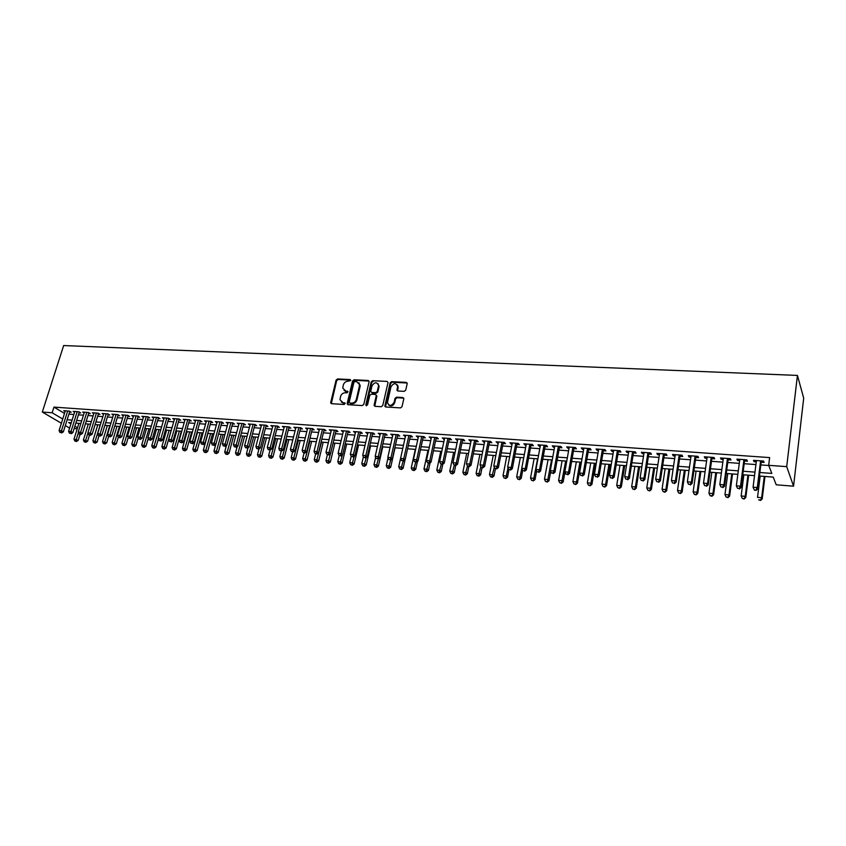 <?xml version="1.0" encoding="UTF-8"?>
<svg xmlns="http://www.w3.org/2000/svg" width="846" height="846" viewBox="0 0 846 846"><rect width="100%" height="100%" fill="white"/><g stroke="black" fill="none" stroke-linecap="round" stroke-linejoin="round"><path stroke-width="1.27" d="M350.73 380.478L350.107 379.568L337.565 378.945L336.095 380.108L330.638 402.812L331.547 403.701L344.132 404.473L345.2 403.373L342.916 402.611L339.976 399.672L340.536 396.531C341.34 394.13 342.926 392.872 345.284 392.756L346.923 392.851L347.981 391.761L345.707 391.021L342.757 388.071L343.317 384.983C344.121 382.593 345.707 381.345 348.055 381.218L350.73 380.478M350.741 380.118L338.146 379.473L336.676 380.647L331.315 403.669M345.179 403.235L342.916 402.611M347.97 391.635L345.707 391.021M404.208 391.338L405.742 390.133L407.212 383.513L406.217 382.381L391.645 381.652L390.133 382.847L384.877 405.921L385.85 407L400.496 407.899L402.03 406.683L403.817 398.667L402.823 397.525L396.552 397.165L395.019 398.371L394.151 402.231C391.402 406.292 389.171 406.387 387.447 402.527L390.958 386.812C393.739 382.762 395.96 382.667 397.641 386.559L396.964 389.89L397.937 391L404.208 391.338M52.145 412.763L53.954 407.106L769.627 457.591L768.676 465.321L786.706 466.643L797.44 375.423L63.662 345.549L42.3 412.044L52.145 412.763L62.731 419.034M369.089 381.789L368.179 380.478L354.051 379.769L352.571 380.943L347.198 403.383L348.097 404.705L362.278 405.572L363.791 404.377L369.089 381.789M372.705 380.7L387.045 381.419L388.018 382.487L382.762 405.53L381.239 406.725L375.053 406.344L374.091 405.308L376.301 395.473L375.338 394.437L371.267 394.204L369.755 395.399L367.524 404.991L365.821 404.885L371.204 381.895L372.705 380.7L387.045 381.419M69.541 412.108L71.201 412.235L69.34 411.103L63.672 410.691L65.089 411.547M79.038 412.795L80.708 412.922L78.858 411.791L73.137 411.378L74.564 412.245M88.619 413.493L90.3 413.609L88.46 412.478L82.686 412.065L84.135 412.954M98.284 414.191L99.987 414.318L98.157 413.176L92.33 412.753L93.79 413.662M108.045 414.9L109.758 415.026L107.939 413.884L102.059 413.461L103.529 414.381M117.89 415.608L119.624 415.735L117.816 414.593L111.884 414.159L113.364 415.1M127.831 416.327L129.575 416.454L127.788 415.312L121.792 414.878L123.294 415.83M137.856 417.057L139.622 417.184L137.845 416.031L131.796 415.598L133.308 416.57M147.987 417.797L149.763 417.924L147.997 416.761L141.895 416.327L143.418 417.321M158.202 418.537L160 418.664L158.255 417.501L152.09 417.057L153.623 418.072M168.523 419.278L170.332 419.415L168.597 418.241L162.379 417.797L163.934 418.833M178.929 420.028L180.769 420.166L179.045 418.992L172.764 418.548L174.329 419.605M189.451 420.8L191.302 420.927L189.599 419.753L183.254 419.299L184.83 420.377M200.058 421.562L201.93 421.699L200.248 420.525L193.84 420.06L195.437 421.16M210.781 422.344L212.663 422.482L210.992 421.297L204.531 420.832L206.138 421.953M221.599 423.127L223.503 423.264L221.853 422.08L215.328 421.604L216.946 422.757M232.534 423.92L234.448 424.058L232.819 422.863L226.22 422.387L227.86 423.571M243.563 424.713L245.509 424.851L243.881 423.666L237.229 423.18L238.889 424.375M254.709 425.517L256.666 425.665L255.069 424.47L248.343 423.983L250.025 425.178M265.961 426.331L267.939 426.479L266.353 425.274L259.563 424.787L261.266 425.993M277.319 427.156L279.328 427.304L277.752 426.098L270.9 425.601L272.624 426.818M288.803 427.991L290.823 428.139L289.279 426.923L282.353 426.426L284.087 427.653M300.393 428.827L302.434 428.975L300.912 427.759L293.911 427.262L295.677 428.488M312.1 429.683L314.162 429.831L312.66 428.605L305.596 428.097L307.384 429.334M323.933 430.54L326.017 430.688L324.526 429.461L317.387 428.954L319.196 430.191M335.883 431.397L337.988 431.555L336.518 430.328L329.305 429.81L331.146 431.058M347.949 432.274L350.075 432.433L348.637 431.196L341.35 430.677L343.201 431.936M360.153 433.163L362.3 433.311L360.872 432.073L353.512 431.545L355.394 432.814M372.473 434.051L374.641 434.21L373.234 432.972L365.8 432.433L367.703 433.702M384.919 434.95L387.108 435.108L385.734 433.871L378.225 433.321L380.15 434.611M397.504 435.859L399.714 436.028L398.36 434.781L390.767 434.231L392.724 435.521M410.215 436.779L412.446 436.948L411.124 435.69L403.447 435.14L405.424 436.441M423.063 437.71L425.316 437.879L424.015 436.621L416.264 436.06L418.273 437.371M436.039 438.651L438.323 438.82L437.044 437.562L429.208 436.991L431.249 438.302M449.163 439.603L451.478 439.772L450.22 438.503L442.299 437.932L444.362 439.254M462.424 440.565L464.761 440.734L463.534 439.465L455.529 438.884L457.612 440.216M475.833 441.538L478.191 441.707L476.996 440.438L468.896 439.846L471.021 441.189M489.379 442.521L491.769 442.691L490.595 441.411L482.41 440.819L484.557 442.172M503.084 443.505L505.496 443.685L504.353 442.405L496.084 441.802L498.252 443.156M516.927 444.51L519.37 444.689L518.249 443.399L509.895 442.796L512.094 444.161M530.928 445.525L533.392 445.705L532.314 444.414L523.854 443.801L526.096 445.176M545.088 446.551L547.584 446.73L546.527 445.44L537.982 444.816L539.05 446.117L540.245 446.202M559.407 447.587L561.924 447.767L560.898 446.466L552.258 445.853L553.305 447.143L554.553 447.238M573.874 448.634L576.433 448.824L575.439 447.513L566.693 446.889L567.708 448.19L569.02 448.285M588.52 449.702L591.1 449.882L590.138 448.57L581.297 447.936L582.281 449.247L583.655 449.342M603.325 450.77L605.926 450.96L605.006 449.638L596.06 449.004L597.012 450.315L598.46 450.421M618.299 451.859L620.932 452.05L620.044 450.728L611.002 450.072L611.912 451.394L613.424 451.5M633.443 452.948L636.107 453.149L635.251 451.817L626.103 451.161L626.981 452.483L628.567 452.599M648.766 454.059L651.462 454.26L650.637 452.927L641.384 452.261L642.23 453.583L643.88 453.71M664.258 455.18L666.986 455.381L666.204 454.048L656.845 453.371L657.649 454.704L659.383 454.831M679.941 456.322L682.701 456.523L681.961 455.18L672.485 454.503L673.247 455.835L675.055 455.962M695.803 457.464L698.595 457.665L697.897 456.322L688.306 455.634L689.035 456.977L690.918 457.115M711.846 458.627L714.68 458.839L714.013 457.485L704.316 456.787L705.004 458.13L706.96 458.278M728.089 459.801L730.955 460.013L730.331 458.659L720.517 457.95L721.162 459.304L723.203 459.452M744.522 460.996L747.42 461.207L746.838 459.854L736.908 459.135L737.522 460.488L739.637 460.647M53.954 407.106L64.497 413.43M68.907 414.128L73.866 414.498M78.403 414.826L83.437 415.196M87.984 415.534L93.102 415.904M97.66 416.243L102.852 416.623M107.421 416.962L112.687 417.342M117.266 417.681L122.617 418.072M127.207 418.41L132.642 418.812M137.242 419.151L142.763 419.553M147.363 419.891L152.978 420.303M157.589 420.642L163.289 421.065M167.91 421.403L173.694 421.826M178.326 422.165L184.206 422.598M188.848 422.937L194.823 423.381M199.466 423.719L205.536 424.163M210.189 424.502L216.343 424.956M221.007 425.295L227.267 425.76M231.941 426.098L238.297 426.564M242.982 426.913L249.443 427.389M254.128 427.727L260.684 428.213M265.38 428.552L272.052 429.049M276.748 429.387L283.526 429.884M288.232 430.233L295.106 430.741M299.833 431.09L306.812 431.597M311.54 431.946L318.646 432.465M323.373 432.814L330.585 433.342M335.333 433.691L342.662 434.231M347.41 434.58L354.855 435.13M359.603 435.479L367.175 436.028M371.933 436.377L379.621 436.938M384.391 437.297L392.195 437.868M396.975 438.217L404.906 438.799M409.697 439.148L417.755 439.74M422.545 440.089L430.73 440.692M435.531 441.052L443.854 441.654M448.655 442.014L457.115 442.627M461.927 442.987L470.524 443.621M475.336 443.97L484.071 444.615M488.893 444.964L497.776 445.62M502.598 445.969L511.619 446.635M516.462 446.984L525.63 447.661M530.463 448.02L539.78 448.697M544.634 449.057L554.098 449.755M558.952 450.104L568.575 450.812M573.429 451.172L583.222 451.891M588.076 452.25L598.027 452.98M602.891 453.329L613.001 454.08M617.876 454.429L628.155 455.19M633.03 455.55L643.478 456.311M648.353 456.671L658.981 457.453M663.867 457.813L674.664 458.606M679.55 458.966L690.537 459.769M695.423 460.129L706.59 460.943M711.486 461.303L722.833 462.138M727.729 462.498L739.277 463.344M744.173 463.703L755.922 464.57M760.818 464.93L768.75 465.512M761.157 462.202L764.086 462.413L763.557 461.049L753.5 460.33L754.061 461.683L756.261 461.842M759.433 476.034L773.233 477.102L776.216 484.8L793.559 486.196L803.7 398.138L797.44 375.423M77.208 428.806L74.131 428.562M793.559 486.196L786.706 466.643M759.877 472.502L771.806 473.411L768.676 465.321M67.151 419.743L72.1 420.124M76.648 420.473L81.681 420.853M86.239 421.202L91.357 421.583M95.915 421.932L101.108 422.334M105.687 422.683L110.953 423.085M115.542 423.434L120.893 423.835M125.483 424.184L130.929 424.597M135.529 424.956L141.06 425.369M145.66 425.728L151.275 426.151M155.897 426.5L161.597 426.934M166.228 427.293L172.013 427.727M176.645 428.087L182.535 428.531M187.178 428.89L193.152 429.345M197.805 429.694L203.875 430.159M208.539 430.508L214.704 430.984M219.368 431.333L225.639 431.82M230.313 432.169L236.679 432.655M241.353 433.015L247.825 433.501M252.51 433.861L259.077 434.358M263.783 434.717L270.456 435.225M275.161 435.584L281.94 436.102M286.657 436.462L293.541 436.991M298.268 437.35L305.258 437.879M309.985 438.239L317.091 438.778M321.84 439.137L329.052 439.687M333.8 440.057L341.139 440.607M345.887 440.978L353.342 441.538M358.101 441.908L365.673 442.479M370.442 442.839L378.141 443.431M382.91 443.79L390.725 444.393M395.516 444.753L403.457 445.356M408.248 445.726L416.317 446.339M421.118 446.699L429.313 447.323M434.114 447.693L442.447 448.327M447.259 448.697L455.73 449.342M460.541 449.702L469.149 450.358M473.972 450.728L482.717 451.394M487.55 451.764L496.433 452.441M501.276 452.811L510.307 453.498M515.14 453.868L524.33 454.566M529.173 454.937L538.5 455.645M543.354 456.015L552.84 456.734M557.694 457.104L567.338 457.834M572.203 458.215L581.995 458.955M586.87 459.325L596.832 460.087M601.696 460.457L611.827 461.229M616.702 461.599L627.002 462.381M631.877 462.751L642.347 463.555M647.232 463.925L657.871 464.74M662.767 465.11L673.585 465.935M678.471 466.305L689.479 467.14M694.376 467.51L705.553 468.367M710.46 468.737L721.828 469.604M726.735 469.974L738.304 470.862M743.2 471.233L754.97 472.131M42.3 412.044L61.398 423.254M65.322 425.559L69.615 428.076M71.286 422.736L68.632 422.535L70.927 423.888M74.86 426.225L77.525 427.801M754.526 475.653L742.756 474.733M737.839 474.352L726.27 473.464M721.363 473.083L709.984 472.195M705.078 471.814L693.879 470.947M688.982 470.577L677.974 469.72M673.078 469.34L662.249 468.504M657.353 468.124L646.714 467.299M641.818 466.918L631.349 466.114M626.463 465.734L616.163 464.93M611.277 464.56L601.146 463.767M596.271 463.397L586.299 462.625M581.435 462.244L571.621 461.482M566.757 461.112L557.112 460.361M552.248 459.981L542.762 459.251M537.908 458.87L528.57 458.151M523.716 457.771L514.537 457.062M509.694 456.692L500.652 455.983M495.809 455.613L486.926 454.926M482.093 454.556L473.337 453.868M468.515 453.498L459.907 452.832M455.085 452.462L446.614 451.806M441.792 451.426L433.459 450.781M428.647 450.41L420.451 449.776M415.65 449.406L407.571 448.782M399.672 468.938L401.448 469.498L399.672 468.938L398.709 466.812L402.781 448.412L394.839 447.798M390.048 447.428L382.223 446.815M377.453 446.445L369.755 445.853M364.986 445.482L357.403 444.89M352.645 444.531L345.189 443.949M340.43 443.579L333.091 443.008M328.343 442.648L321.12 442.088M316.372 441.718L309.266 441.168M304.528 440.798L297.538 440.258M292.811 439.888L285.916 439.36M281.2 438.989L274.421 438.471M269.715 438.101L263.043 437.583M258.337 437.223L251.77 436.716M247.074 436.346L240.602 435.849M235.918 435.489L229.552 434.992M224.877 434.633L218.606 434.146M213.932 433.787L207.767 433.311M203.103 432.951L197.033 432.475M192.38 432.116L186.395 431.65M181.753 431.291L175.873 430.836M171.23 430.477L165.435 430.032M160.814 429.673L155.104 429.229M150.493 428.869L144.867 428.436M140.267 428.076L134.736 427.653M130.136 427.293L124.69 426.87M120.1 426.521L114.739 426.098M110.149 425.75L104.872 425.337M100.304 424.988L95.112 424.586M90.543 424.227L85.425 423.835M80.867 423.476L75.833 423.095M238.858 424.375L233.433 444.785L236.214 445.007L237.863 446.159L243.849 423.656M249.961 425.178L250.236 424.121M261.16 425.993L261.435 424.925M272.475 426.807L272.75 425.739M283.907 427.632L284.182 426.564M295.455 428.467L295.719 427.389M307.109 429.313L307.384 428.235M318.889 430.17L319.154 429.081M330.786 431.026L331.05 429.937M342.81 431.904L343.074 430.794M354.95 432.782L355.214 431.672M367.217 433.67L367.481 432.549M379.611 434.569L379.865 433.448M392.142 435.479L392.396 434.347M404.79 436.388L405.044 435.256M417.586 437.319L417.829 436.176M430.508 438.249L430.751 437.107M443.568 439.201L443.812 438.048M456.777 440.153L457.009 439M470.112 441.126L470.355 439.952M483.605 442.098L483.838 440.925M497.237 443.082L497.469 441.908M511.026 444.087L511.259 442.902M524.964 445.091L525.186 443.896M539.05 446.117L539.272 444.911M553.305 447.143L553.517 445.937M567.708 448.19L567.92 446.974M582.281 449.247L582.492 448.02M597.012 450.315L597.213 449.078M611.912 451.394L612.113 450.157M626.981 452.483L627.182 451.235M642.23 453.583L642.421 452.335M657.649 454.704L657.839 453.445M673.247 455.835L673.437 454.566M689.035 456.977L689.215 455.698M705.004 458.13L705.183 456.851M721.162 459.304L721.342 458.014M737.522 460.488L737.691 459.188M754.061 461.683L754.23 460.383M344.058 390.471L346.278 391.539M341.308 402.093L343.497 403.14M369.046 381.081L354.622 380.309L353.142 381.483L347.843 404.663M354.95 381.567L353.903 382.392L349.208 402.104L349.832 403.034L351.566 403.14C353.956 403.034 355.553 401.765 356.356 399.344L359.677 384.761L356.674 381.662L354.95 381.567M358.968 382.783L360.121 386.368L356.927 399.872C356.124 402.294 354.527 403.553 352.148 403.658L350.413 403.553M376.206 395.029L376.819 396.298L374.736 406.281M373.255 381.25L371.764 382.434L366.381 405.816M378.469 386.231L378.564 385.469C376.83 381.768 374.641 381.916 371.976 385.882L370.717 391.434L371.68 392.449L375.751 392.671L377.253 391.476L378.469 386.231L379.029 386.77L378.025 383.746M379.029 386.77L377.813 392.015L376.301 393.2L372.24 392.978M397.112 384.697L398.18 387.098L397.578 390.915M388.578 404.938C391.095 406.715 393.136 405.985 394.691 402.759L394.151 402.231M403.732 398.138L397.091 397.705L395.568 398.9L394.691 402.759M407.138 383.016L392.184 382.202L390.672 383.397L385.522 406.937M78.911 423.328L74.004 439.148L78.17 440.406L80.01 434.453M75.738 441.073L74.797 440.988L76.468 441.496L75.738 441.073L78.424 432.634M74.797 440.988L74.004 439.148M78.17 440.406L76.468 441.496M67.68 410.987L61.462 430.741L59.093 430.551L65.322 410.818M69.774 411.368L63.355 431.83L61.462 430.741L60.859 432.496L59.907 432.412L60.859 432.496M61.61 432.93L63.355 431.83M59.093 430.551L59.907 432.412M88.312 424.058L83.416 439.952L87.593 441.21L89.433 435.225M85.16 441.887L84.219 441.802L85.89 442.31L85.16 441.887L87.952 433.078M84.219 441.802L83.416 439.952M87.593 441.21L85.89 442.31M97.787 424.787L92.912 440.766L97.1 442.024L98.971 435.891M94.678 442.701L93.726 442.617L95.397 443.124L94.678 442.701L100.177 424.978M93.726 442.617L92.912 440.766M97.1 442.024L95.397 443.124M107.357 425.527L102.503 441.58L106.702 442.849L108.595 436.557M104.28 443.526L103.307 443.441L104.989 443.949L104.28 443.526L109.758 425.718M103.307 443.441L102.503 441.58M106.702 442.849L104.989 443.949M117.002 426.278L112.169 442.405L116.378 443.674L118.303 437.234L120.037 437.763L118.303 437.234L117.467 435.309L123.537 415.005M113.956 444.362L112.994 444.277L114.675 444.785L113.956 444.362L119.434 426.469M112.994 444.277L112.169 442.405M116.378 443.674L114.675 444.785M77.187 411.664L70.99 431.523L68.6 431.323L74.797 411.494M79.27 412.044L72.872 432.613L70.99 431.523L70.377 433.279L69.425 433.205L70.377 433.279M71.127 433.712L72.872 432.613M68.6 431.323L69.425 433.205M86.778 412.362L80.613 432.306L78.202 432.105L84.367 412.182M88.851 412.721L82.474 433.406L80.613 432.306L79.979 434.072L79.016 433.998L79.979 434.072M80.73 434.516L82.474 433.406M78.202 432.105L79.016 433.998M96.455 413.049L90.311 433.099L87.878 432.898L94.033 412.88M98.527 413.408L92.161 434.199L90.311 433.099L89.676 434.876L88.703 434.791L89.676 434.876M90.416 435.309L92.161 434.199M87.878 432.898L88.703 434.791M106.226 413.757L100.103 433.892L97.65 433.691L103.772 413.578M108.288 414.096L101.943 435.003L100.103 433.892L99.458 435.679L98.474 435.595L99.458 435.679M100.198 436.124L101.943 435.003M97.65 433.691L98.474 435.595M126.752 427.029L121.93 443.23L126.149 444.52L128.18 437.657M123.738 445.197L122.755 445.112L124.447 445.631L123.738 445.197L129.195 427.219M122.755 445.112L121.93 443.23M126.149 444.52L124.447 445.631M116.082 414.466L109.991 434.707L107.516 434.506L113.607 414.286M118.133 414.794L111.82 435.817L109.991 434.707L109.335 436.494L108.351 436.409L109.335 436.494M110.075 436.938L111.82 435.817M107.516 434.506L108.351 436.409M136.576 427.79L131.786 444.076L136.016 445.356L138.141 438.08M133.605 446.054L132.611 445.958L134.303 446.477L133.605 446.054L139.051 427.981M132.611 445.958L131.786 444.076M136.016 445.356L134.303 446.477M117.467 435.309L119.973 435.521L121.782 436.631L128.074 415.492M126.033 415.185L119.307 437.319M120.037 437.763L121.782 436.631M146.495 428.562L141.726 444.922L145.967 446.212L148.198 438.503M143.556 446.91L142.551 446.815L144.254 447.333L143.556 446.91L148.991 428.753M142.551 446.815L141.726 444.922M145.967 446.212L144.254 447.333M136.079 415.904L130.041 436.335L127.513 436.134L133.562 415.724M138.109 416.2L131.839 437.456L130.041 436.335L129.364 438.143L128.359 438.069L129.364 438.143M130.094 438.588L131.839 437.456M127.513 436.134L128.359 438.069M156.51 429.334L151.762 445.779L154.279 445.99L156.002 447.069L158.35 438.915M153.602 447.767L152.597 447.682L154.289 448.2L153.602 447.767L159.027 429.535M152.597 447.682L151.762 445.779M156.002 447.069L154.289 448.2M146.221 416.634L140.203 437.171L137.655 436.959L143.672 416.454M148.24 416.919L141.991 438.291L140.203 437.171L139.527 438.989L138.501 438.905L139.527 438.989M140.246 439.434L141.991 438.291M137.655 436.959L138.501 438.905M166.609 430.117L161.882 446.635L164.431 446.857L166.144 447.936L171.114 430.466M163.743 448.644L162.728 448.549L164.431 449.078L163.743 448.644L169.147 430.318M162.728 448.549L161.882 446.635M166.144 447.936L164.431 449.078M156.457 417.374L150.472 438.006L147.891 437.794L153.887 417.184M158.456 417.638L152.238 439.127L150.472 438.006L149.784 439.835L148.748 439.751L149.784 439.835M150.493 440.28L152.238 439.127M147.891 437.794L148.748 439.751M176.814 430.91L172.108 447.513L174.678 447.724L176.37 448.814L181.33 431.259M173.98 449.522L172.954 449.438L174.657 449.956L173.98 449.522L179.373 431.111M172.954 449.438L172.108 447.513M176.37 448.814L174.657 449.956M166.778 418.114L160.835 438.852L158.234 438.64L164.187 417.924M168.777 418.368L162.591 439.983L160.835 438.852L160.127 440.681L159.09 440.597L160.127 440.681M160.835 441.136L162.591 439.983M158.234 438.64L159.09 440.597M187.103 431.703L182.419 448.391L185.02 448.613L186.702 449.702L191.63 432.052M184.312 450.41L183.275 450.326L184.988 450.844L184.312 450.41L189.694 431.904M183.275 450.326L182.419 448.391M186.702 449.702L184.988 450.844M177.216 418.865L171.294 439.709L168.661 439.497L174.593 418.675M179.193 419.098L173.028 440.84L171.294 439.709L170.585 441.549L169.528 441.464L170.585 441.549M171.283 442.003L173.028 440.84M168.661 439.497L169.528 441.464M197.488 432.507L192.835 449.279L195.458 449.501L197.129 450.59L202.025 432.866M194.739 451.309L193.692 451.214L195.415 451.743L194.739 451.309L200.111 432.718M193.692 451.214L192.835 449.279M197.129 450.59L195.415 451.743M187.738 419.627L181.848 440.565L179.204 440.354L185.105 419.436M189.589 419.753L183.582 441.707L181.848 440.565L181.129 442.416L180.071 442.331L181.129 442.416M181.827 442.87L183.582 441.707M179.204 440.354L180.071 442.331M198.376 420.388L192.518 441.443L189.842 441.221L195.712 420.198M200.333 420.589L194.22 442.574L192.518 441.443L191.788 443.293L190.72 443.209L191.788 443.293M192.476 443.748L194.22 442.574M189.842 441.221L190.72 443.209M209.11 421.16L203.283 442.321L200.576 442.098L206.413 420.97M211.056 421.34L204.975 443.463L203.283 442.321L202.543 444.182L201.464 444.097L202.543 444.182M203.22 444.636L204.975 443.463M200.576 442.098L201.464 444.097M207.979 433.321L203.357 450.167L206.001 450.4L207.651 451.489L212.526 433.67M205.271 452.219L204.214 452.124L205.938 452.652L205.271 452.219L210.622 433.533M204.214 452.124L203.357 450.167M207.651 451.489L205.938 452.652M215.783 444.383L213.964 451.077L216.639 451.299L218.268 452.399L223.122 434.495M215.899 453.128L214.831 453.033L216.555 453.562L215.899 453.128L221.229 434.347M214.831 453.033L213.964 451.077M218.268 452.399L216.555 453.562M226.432 445.504L224.687 451.986L227.384 452.219L229.002 453.319L233.813 435.32M226.633 454.048L225.554 453.964L227.288 454.492L226.633 454.048L231.952 435.182M225.554 453.964L224.687 451.986M229.002 453.319L227.288 454.492M219.949 421.943L214.154 443.209L211.426 442.987L217.221 421.742M221.885 422.101L215.836 444.351L214.154 443.209L213.404 445.081L212.314 444.996L213.404 445.081M214.08 445.535L215.836 444.351M211.426 442.987L212.314 444.996M237.176 446.635L235.505 452.906L238.223 453.139L239.83 454.249L244.61 436.166M237.472 454.979L236.383 454.894L238.117 455.423L237.472 454.979L242.76 436.018M236.383 454.894L235.505 452.906M239.83 454.249L238.117 455.423M230.884 422.725L225.131 444.108L222.371 443.875L228.145 422.524M232.809 422.863L226.791 445.25L225.131 444.108L224.37 445.99L223.27 445.895L224.37 445.99M225.036 446.445L226.791 445.25M222.371 443.875L223.27 445.895M248.015 447.777L246.429 453.837L249.179 454.069L250.765 455.18L255.524 437.001M248.407 455.92L247.307 455.825L249.041 456.364L248.407 455.92L253.684 436.864M247.307 455.825L246.429 453.837M250.765 455.18L249.041 456.364M241.935 423.518L236.214 445.007L235.452 446.9L234.331 446.804L235.452 446.9M236.108 447.354L237.863 446.159M233.433 444.785L234.331 446.804M258.971 448.94L257.459 454.778L260.23 455.011L261.805 456.131L266.532 437.858M259.458 456.872L258.347 456.777L260.082 457.316L259.458 456.872L264.713 437.72M258.347 456.777L257.459 454.778M261.805 456.131L260.082 457.316M253.102 424.322L247.413 445.927L244.6 445.694L250.3 424.121M254.984 424.459L249.041 447.079L247.413 445.927L246.63 447.82L245.509 447.735L246.63 447.82M247.286 448.285L249.041 447.079M244.6 445.694L245.509 447.735M270.033 450.125L268.594 455.73L271.397 455.962L272.951 457.083L277.647 438.714M270.614 457.834L269.493 457.739L271.238 458.278L270.614 457.834L275.849 438.577M269.493 457.739L268.594 455.73M272.951 457.083L271.238 458.278M264.375 425.136L258.728 446.847L255.883 446.614L261.541 424.935M266.236 425.274L260.335 448.01L258.728 446.847L257.935 448.761L256.793 448.666L257.935 448.761M258.58 449.215L260.335 448.01M255.883 446.614L256.793 448.666M281.263 451.098L279.846 456.681L282.67 456.925L284.203 458.046L288.867 439.592M281.877 458.807L280.745 458.701L282.49 459.251L281.877 458.807L287.09 439.455M280.745 458.701L279.846 456.681M284.203 458.046L282.49 459.251M275.754 425.95L270.149 447.777L267.283 447.545L272.898 425.75M277.604 426.088L271.735 448.94L270.149 447.777L269.345 449.702L268.193 449.607L269.345 449.702M269.98 450.157L271.735 448.94M267.283 447.545L268.193 449.607M292.61 452.028L291.204 457.654L294.059 457.898L295.571 459.018L300.203 440.47M293.255 459.78L292.113 459.685L293.858 460.224L293.255 459.78L298.448 440.332M292.113 459.685L291.204 457.654M295.571 459.018L293.858 460.224M287.249 426.786L281.686 448.718L278.789 448.486L284.362 426.574M289.078 426.913L283.251 449.882L281.686 448.718L280.861 450.643L279.709 450.548L280.861 450.643M281.496 451.108L283.251 449.882M278.789 448.486L279.709 450.548M304.074 452.98L302.678 458.627L305.554 458.87L307.056 460.002L311.645 441.348M304.74 460.774L303.587 460.668L305.343 461.218L304.74 460.774L309.911 441.221M303.587 460.668L302.678 458.627M307.056 460.002L305.343 461.218M298.86 427.621L293.34 449.67L290.411 449.438L295.952 427.41M300.668 427.748L294.884 450.844L293.34 449.67L292.505 451.605L291.341 451.51L292.505 451.605M293.128 452.071L294.884 450.844M290.411 449.438L291.341 451.51M315.643 453.932L314.257 459.611L317.176 459.864L318.646 460.996L323.204 442.247M316.341 461.768L315.177 461.662L316.933 462.223L316.341 461.768L321.501 442.12M315.177 461.662L314.257 459.611M318.646 460.996L316.933 462.223M327.37 454.778L325.964 460.615L328.904 460.859L330.363 462.001L334.879 443.156M328.058 462.773L326.884 462.677L328.65 463.227L328.058 462.773L333.197 443.018M326.884 462.677L325.964 460.615M330.363 462.001L328.65 463.227M339.214 455.582L337.776 461.62L340.758 461.874L342.186 463.005L346.67 444.065M339.902 463.798L338.707 463.693L340.473 464.243L339.902 463.798L342.397 454.915M338.707 463.693L337.776 461.62M342.186 463.005L340.473 464.243M310.588 428.457L305.11 450.632L302.149 450.389L307.648 428.245M312.375 428.584L306.643 451.806L305.11 450.632L304.264 452.578L303.09 452.483L304.264 452.578M304.888 453.044L306.643 451.806M302.149 450.389L303.09 452.483M322.442 429.313L316.996 451.605L314.014 451.362L319.471 429.102M324.198 429.44L318.508 452.779L316.996 451.605L316.15 453.562L314.955 453.456L316.15 453.562M316.753 454.027L318.508 452.779M314.014 451.362L314.955 453.456M334.413 430.17L329.009 452.589L325.996 452.335L331.41 429.958M336.148 430.297L330.5 453.763L329.009 452.589L328.153 454.545L326.947 454.45L328.153 454.545M328.745 455.021L330.5 453.763M325.996 452.335L326.947 454.45M351.217 456.269L349.715 462.635L352.719 462.889L354.136 464.031L358.588 444.985M351.862 464.824L350.656 464.718L352.422 465.279L351.862 464.824L354.294 456.184M350.656 464.718L349.715 462.635M354.136 464.031L352.422 465.279M346.5 431.048L341.15 453.572L338.104 453.329L343.465 430.826M348.214 431.164L342.619 454.757L341.15 453.572L340.272 455.55L339.056 455.455L340.272 455.55M340.864 456.026L342.619 454.757M338.104 453.329L339.056 455.455M363.368 456.808L361.781 463.661L364.816 463.925L366.212 465.067L370.611 445.916M363.939 465.86L362.723 465.755L364.499 466.315L363.939 465.86L366.307 457.453M362.723 465.755L361.781 463.661M366.212 465.067L364.499 466.315M358.725 431.925L353.417 454.577L350.339 454.323L355.658 431.703M360.407 432.042L354.865 455.761L353.417 454.577L352.528 456.565L351.302 456.459L352.528 456.565M353.11 457.03L354.865 455.761M350.339 454.323L351.302 456.459M375.635 457.358L373.964 464.697L377.03 464.962L378.405 466.104L382.762 446.857M376.142 466.907L374.915 466.802L376.692 467.373L376.142 466.907L378.437 458.754M374.915 466.802L373.964 464.697M378.405 466.104L376.692 467.373M371.066 432.814L365.81 455.592L362.701 455.338L367.968 432.592M372.726 432.93L367.238 456.777L365.81 455.592L364.912 457.58L363.664 457.485L364.912 457.58M365.483 458.056L367.238 456.777M362.701 455.338L363.664 457.485M388.039 457.887L386.273 465.744L389.372 466.009L390.715 467.161L395.04 447.809M388.462 467.975L387.225 467.87L389.012 468.43L388.462 467.975L390.693 460.076M387.225 467.87L386.273 465.744M390.715 467.161L389.012 468.43M385.131 405.869L384.993 406.461M383.534 433.712L378.331 456.607L375.19 456.354L380.404 433.48M397.842 385.522L397.789 386.707M397.282 389.953L397.112 390.535M385.173 433.829L379.738 457.802L378.331 456.607L377.422 458.617L376.163 458.511L377.422 458.617M377.982 459.092L379.738 457.802M375.19 456.354L376.163 458.511M398.709 466.812L401.839 467.077L403.161 468.229L404.97 460.013M400.919 469.044L403.14 461.176M403.161 468.229L401.448 469.498M415.301 449.374L411.272 467.88L414.434 468.145L415.735 469.308L417.459 461.377M413.504 470.122L412.245 470.016L414.032 470.588L413.504 470.122L415.724 462.212M412.245 470.016L411.272 467.88M415.735 469.308L414.032 470.588M427.96 450.358L423.973 468.959L427.167 469.234L428.446 470.397L430.064 462.773M426.225 471.222L424.946 471.106L426.733 471.677L426.225 471.222L428.436 463.259M424.946 471.106L423.973 468.959M428.446 470.397L426.733 471.677M396.14 434.611L390.989 457.644L387.806 457.39L392.978 434.389M397.757 434.728L392.364 458.849L390.989 457.644L390.059 459.653L388.79 459.558L390.059 459.653M390.609 460.139L392.364 458.849M387.806 457.39L388.79 459.558M408.882 435.531L403.775 458.691L400.56 458.426L405.678 435.299M410.469 435.648L405.128 459.896L403.775 458.691L402.833 460.71L401.554 460.605L402.833 460.71M403.373 461.186L405.128 459.896M400.56 458.426L401.554 460.605M421.752 436.462L416.697 459.748L413.451 459.484L418.516 436.229M423.307 436.568L418.03 460.954L416.697 459.748L415.746 461.779L414.445 461.673L415.746 461.779M416.274 462.254L418.03 460.954M413.451 459.484L414.445 461.673M440.745 451.352L436.8 470.048L440.026 470.323L441.284 471.486L442.818 464.19M439.074 472.322L437.784 472.216L439.571 472.787L439.074 472.322L441.284 464.327M437.784 472.216L436.8 470.048M441.284 471.486L439.571 472.787M434.759 437.393L429.757 460.816L426.479 460.541L431.492 437.16M436.293 437.509L431.069 462.022L429.757 460.816L428.795 462.857L427.484 462.741L428.795 462.857M429.313 463.333L431.069 462.022M426.479 460.541L427.484 462.741M453.668 452.346L449.765 471.159L453.022 471.434L454.26 472.597L455.719 465.522M452.06 473.443L450.749 473.326L452.547 473.908L452.06 473.443L454.302 465.247M450.749 473.326L449.765 471.159M454.26 472.597L452.547 473.908M447.904 438.344L442.966 461.884L439.645 461.62L444.605 438.101M449.406 438.45L444.245 463.1L442.966 461.884L441.982 463.946L440.66 463.83L441.982 463.946M442.5 464.422L444.245 463.1M439.645 461.62L440.66 463.83M466.717 453.361L462.868 472.269L466.157 472.554L467.362 473.728L468.811 466.601M465.184 474.574L463.862 474.458L465.66 475.04L465.184 474.574L467.478 466.083M463.862 474.458L462.868 472.269M467.362 473.728L465.66 475.04M461.197 439.296L456.311 462.984L452.959 462.709L457.855 439.053M462.667 439.402L457.559 464.2L456.311 462.984L455.317 465.046L453.974 464.93L455.317 465.046M455.814 465.533L457.559 464.2M452.959 462.709L453.974 464.93M479.915 454.387L476.108 473.4L479.439 473.686L480.613 474.86L482.04 467.701M478.445 475.706L477.112 475.6L478.91 476.182L478.445 475.706L480.835 466.696M477.112 475.6L476.108 473.4M480.613 474.86L478.91 476.182M474.627 440.258L469.805 464.084L466.421 463.809L471.254 440.015M476.065 440.364L471.032 465.3L469.805 464.084L468.79 466.157L467.436 466.04L468.79 466.157M469.287 466.643L471.032 465.3M466.421 463.809L467.436 466.04M493.25 455.412L489.485 474.543L492.858 474.828L494.011 476.002L495.418 468.8M491.843 476.858L490.5 476.753L492.309 477.334L491.843 476.858L494.339 467.267M490.5 476.753L489.485 474.543M494.011 476.002L492.309 477.334M488.205 441.242L483.447 465.194L480.02 464.919L484.8 440.999M489.623 441.337L484.642 466.421L483.447 465.194L482.421 467.278L481.046 467.161L482.421 467.278M482.897 467.764L484.642 466.421M480.02 464.919L481.046 467.161M506.733 456.459L503.021 475.695L506.426 475.981L507.547 477.165L508.975 469.72M505.4 478.032L504.036 477.916L505.845 478.498L507.981 467.849M504.036 477.916L503.021 475.695M507.547 477.165L505.845 478.498M501.932 442.225L497.237 466.315L493.768 466.04L498.484 441.982M503.317 442.331L498.4 467.552L497.237 466.315L496.19 468.42L494.804 468.303L496.19 468.42M496.665 468.906L498.4 467.552M493.768 466.04L494.804 468.303M520.353 457.517L516.695 476.858L520.131 477.155L521.231 478.339L522.712 470.45M519.095 479.206L517.72 479.09L519.529 479.682L521.781 468.42M517.72 479.09L516.695 476.858M521.231 478.339L519.529 479.682M515.806 443.23L511.174 467.457L507.674 467.172L512.327 442.976M517.16 443.325L512.316 468.695L511.174 467.457L510.117 469.562L508.721 469.445L510.117 469.562M510.572 470.059L512.316 468.695M507.674 467.172L508.721 469.445M534.122 458.585L530.516 478.032L533.995 478.328L535.063 479.523L536.639 470.968M532.938 480.401L531.542 480.274L533.361 480.866L537.591 458.849M531.542 480.274L530.516 478.032M535.063 479.523L533.361 480.866M529.839 444.235L525.271 468.61L521.739 468.324L526.318 443.981M531.161 444.33L526.381 469.847L525.271 468.61L524.203 470.725L522.786 470.609L524.203 470.725M524.647 471.222L526.381 469.847M521.739 468.324L522.786 470.609M548.049 459.664L544.486 479.227L548.007 479.523L549.043 480.718L550.704 471.486M546.939 481.607L545.533 481.48L547.351 482.072L551.55 459.928M545.533 481.48L544.486 479.227M549.043 480.718L547.351 482.072M544.031 445.26L539.526 469.773L535.952 469.477L540.467 444.996M545.31 445.345L540.605 471.011L539.526 469.773L538.437 471.899L537.009 471.782L538.437 471.899M538.87 472.396L540.605 471.011M535.952 469.477L537.009 471.782M562.114 460.753L558.614 480.433L562.178 480.729L563.182 481.924L564.938 471.994M561.088 482.823L559.661 482.696L561.49 483.299L565.657 461.028M559.661 482.696L558.614 480.433M563.182 481.924L561.49 483.299M558.371 446.286L553.94 470.947L550.323 470.651L554.775 446.032M559.618 446.381L554.997 472.195L553.94 470.947L552.84 473.094L551.391 472.967L552.84 473.094M553.263 473.58L554.997 472.195M550.323 470.651L551.391 472.967M576.348 461.853L572.901 481.649L576.496 481.956L577.469 483.151L581.086 462.212M575.396 484.049L573.958 483.923L575.788 484.525L576.496 481.956L579.933 462.128M573.958 483.923L572.901 481.649M577.469 483.151L575.788 484.525M572.879 447.333L568.523 472.142L564.864 471.846L569.242 447.069M574.096 447.418L569.538 473.39L568.523 472.142L567.402 474.289L565.942 474.172L567.402 474.289M567.814 474.786L569.538 473.39M564.864 471.846L565.942 474.172M590.73 462.963L587.346 482.876L590.984 483.182L591.925 484.388L595.478 463.333M589.863 485.297L588.404 485.17L590.244 485.773L590.984 483.182L594.357 463.248M588.404 485.17L587.346 482.876M591.925 484.388L590.244 485.773M587.558 448.391L583.264 473.348L579.563 473.041L583.867 448.126M588.731 448.475L584.248 474.595L583.264 473.348L582.133 475.505L580.652 475.389L582.133 475.505M582.524 476.002L584.248 474.595M579.563 473.041L580.652 475.389M605.281 464.094L601.95 484.124L605.63 484.43L606.54 485.636L610.029 464.454M604.488 486.556L603.018 486.429L604.858 487.032L605.63 484.43L608.94 464.369M603.018 486.429L601.95 484.124M606.54 485.636L604.858 487.032M602.394 449.459L598.185 474.564L594.442 474.257L598.661 449.184M603.536 449.533L599.127 475.822L598.185 474.564L597.022 476.732L595.531 476.615L597.022 476.732M597.403 477.239L599.127 475.822M594.442 474.257L595.531 476.615M619.991 465.226L616.723 485.382L620.435 485.689L621.313 486.905L624.739 465.596M619.283 487.825L617.802 487.698L619.642 488.311L620.435 485.689L623.692 465.512M617.802 487.698L616.723 485.382M621.313 486.905L619.642 488.311M617.4 450.537L613.265 475.79L609.48 475.484L613.636 450.262M618.5 450.611L614.185 477.059L613.265 475.79L612.092 477.979L610.579 477.853L612.092 477.979M612.462 478.476L614.185 477.059M609.48 475.484L610.579 477.853M634.86 466.379L631.655 486.651L635.42 486.968L636.255 488.184L639.618 466.749M634.246 489.115L632.745 488.988L634.585 489.591L635.42 486.968L638.614 466.675M632.745 488.988L631.655 486.651M636.255 488.184L634.585 489.591M632.575 451.627L628.525 477.038L624.697 476.732L628.768 451.352M633.643 451.701L629.403 478.307L628.525 477.038L627.341 479.238L625.807 479.111L627.341 479.238M627.69 479.735L629.403 478.307M624.697 476.732L625.807 479.111M649.908 467.542L646.767 487.931L650.563 488.258L651.378 489.474L654.667 467.912M649.379 490.416L647.856 490.278L649.707 490.902L650.563 488.258L653.694 467.838M647.856 490.278L646.767 487.931M651.378 489.474L649.707 490.902M647.941 452.737L643.965 478.297L640.094 477.979L644.081 452.451M648.956 452.811L644.811 479.566L643.965 478.297L642.759 480.507L641.205 480.38L642.759 480.507M643.097 481.014L644.811 479.566M640.094 477.979L641.205 480.38M665.125 468.726L662.048 489.242L665.897 489.57L666.659 490.786L669.884 469.096M664.681 491.727L663.148 491.6L664.998 492.213L665.897 489.57L668.953 469.022M663.148 491.6L662.048 489.242M666.659 490.786L664.998 492.213M663.476 453.847L659.584 479.576L655.661 479.259L659.573 453.572M664.448 453.921L660.388 480.845L659.584 479.576L658.357 481.797L656.792 481.67L658.357 481.797M658.685 482.305L660.388 480.845M655.661 479.259L656.792 481.67M680.512 469.921L677.498 490.553L681.39 490.881L682.13 492.108L685.281 470.281M680.173 493.059L678.608 492.932L680.459 493.546L681.39 490.881L684.382 470.217M678.608 492.932L677.498 490.553M682.13 492.108L680.459 493.546M679.19 454.979L675.394 480.866L671.417 480.539L675.245 454.693M680.131 455.053L676.155 482.146L675.394 480.866L674.146 483.098L672.559 482.971L674.146 483.098M674.452 483.605L676.155 482.146M671.417 480.539L672.559 482.971M696.078 471.127L693.138 491.886L697.072 492.224L697.77 493.451L700.848 471.497M695.835 494.413L694.259 494.276L696.11 494.899L697.072 492.224L700.002 471.423M694.259 494.276L693.138 491.886M697.77 493.451L696.11 494.899M695.095 456.121L691.383 482.167L687.364 481.839L691.097 455.835M695.983 456.184L692.102 483.447L691.383 482.167L690.114 484.42L688.507 484.282L690.114 484.42M690.399 484.927L692.102 483.447M687.364 481.839L688.507 484.282M711.824 472.343L708.948 493.229L712.935 493.567L713.59 494.804L716.594 472.713M711.676 495.777L710.08 495.64L711.941 496.264L712.935 493.567L715.79 472.65M710.08 495.64L708.948 493.229M713.59 494.804L711.941 496.264M711.179 457.284L707.563 483.489L703.502 483.161L707.14 456.988M712.036 457.348L708.25 484.779L707.563 483.489L706.273 485.752L704.655 485.615L706.273 485.752M706.547 486.26L708.25 484.779M703.502 483.161L704.655 485.615M727.75 473.58L724.959 494.593L728.988 494.942L729.601 496.168L732.53 473.95M727.708 497.152L726.09 497.014L727.951 497.638L728.988 494.942L731.769 473.887M726.09 497.014L724.959 494.593M729.601 496.168L727.951 497.638M727.465 458.458L723.933 484.832L719.819 484.494L723.372 458.162M728.269 458.511L724.578 486.122L723.933 484.832L722.632 487.095L720.982 486.968L722.632 487.095M722.886 487.613L724.578 486.122M719.819 484.494L720.982 486.968M743.867 474.828L741.149 495.978L745.22 496.316L745.802 497.554L748.647 475.198M743.92 498.548L742.291 498.41L744.152 499.034L745.22 496.316L747.927 475.135M742.291 498.41L741.149 495.978M745.802 497.554L744.152 499.034M743.941 459.642L740.504 486.186L736.348 485.847L739.806 459.346M744.702 459.695L741.107 487.476L740.504 486.186L739.182 488.47L737.522 488.332L739.182 488.47M739.425 488.977L741.107 487.476M736.348 485.847L737.522 488.332M760.173 476.087L757.53 497.374L761.654 497.723L762.193 498.96L764.964 476.457M760.332 499.954L758.682 499.817L760.554 500.451L761.654 497.723L764.287 476.404M762.193 498.96L760.554 500.451M754.473 490.225L756.155 490.363L754.473 490.225L753.067 487.211L756.43 460.541M754.251 489.707L753.067 487.211L757.286 487.55L757.836 488.851L761.326 460.89M760.617 460.837L757.286 487.55L755.933 489.845M756.155 490.363L757.836 488.851M350.678 380.108L350.107 379.568M345.136 403.235L344.555 402.717M347.918 391.635L347.336 391.106M331.262 402.908L330.67 402.389M336.676 380.647L336.095 380.108M338.146 379.473L337.565 378.945M347.78 403.902L347.198 403.383M353.142 381.483L352.571 380.943M354.622 380.309L354.051 379.769M368.74 381.017L368.179 380.478M352.148 403.658L351.566 403.14M356.927 399.872L356.356 399.344M360.121 386.368L359.561 385.839M374.683 405.53L374.122 405.001M376.819 396.298L376.259 395.769M366.381 405.414L365.821 404.885M371.764 382.434L371.204 381.895M376.301 393.2L375.751 392.671M377.813 392.015L377.253 391.476M397.535 390.207L396.996 389.668M398.096 387.701L397.557 387.161M395.568 398.9L395.019 398.371M397.091 397.705L396.552 397.165M403.362 398.054L402.823 397.525M385.469 406.175L384.909 405.657M390.672 383.397L390.133 382.847M392.184 382.202L391.645 381.652M406.757 382.931L406.217 382.381M331.23 403.331L330.638 402.812M347.748 404.282L347.167 403.764M360.237 385.29L359.677 384.761M374.651 405.826L374.091 405.308M376.851 396.002L376.301 395.473M366.36 405.636L365.8 405.118M379.114 386.009L378.564 385.469M397.504 390.429L396.964 389.89M398.18 387.098L397.641 386.559M385.427 406.45L384.877 405.921M345.58 391.434L346.194 391.465"/></g></svg>
